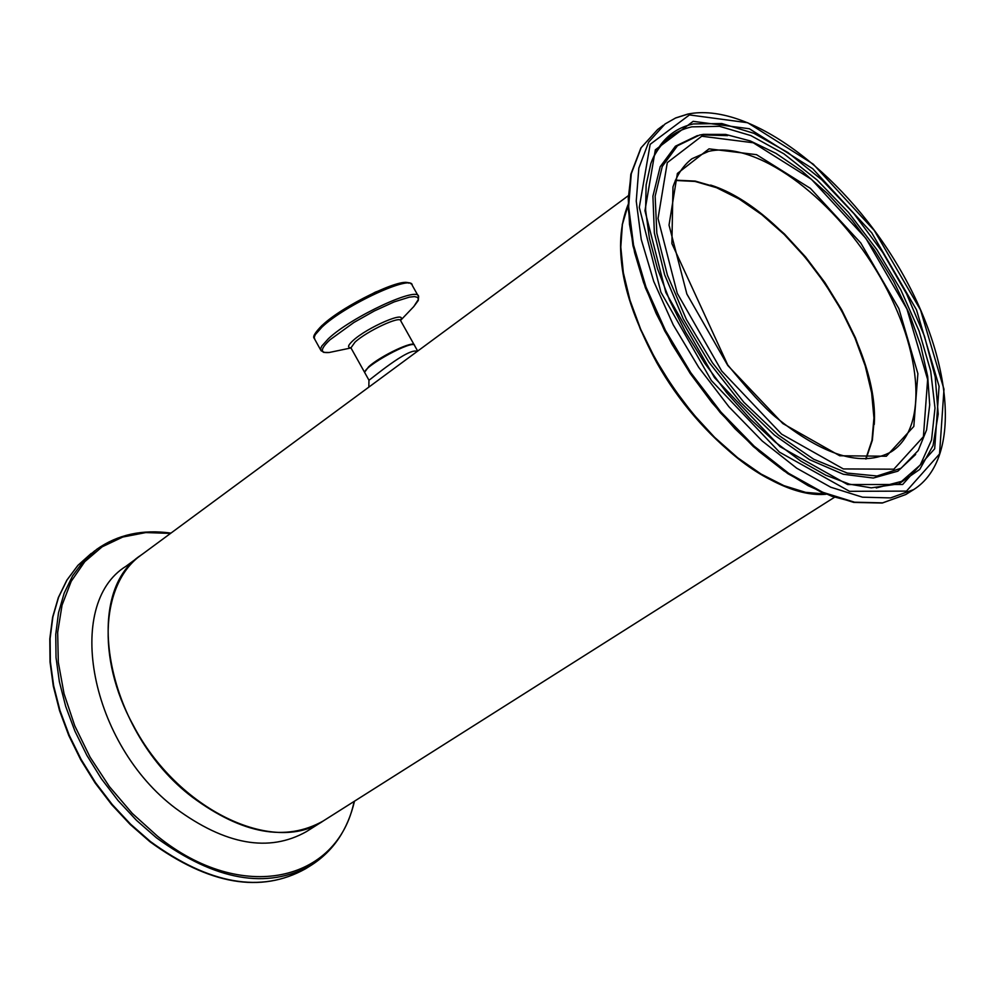 <?xml version="1.0" encoding="UTF-8"?>
<svg xmlns="http://www.w3.org/2000/svg" width="996" height="996" viewBox="0 0 996 996"><rect width="100%" height="100%" fill="white"/><g stroke="black" fill="none" stroke-linecap="round" stroke-linejoin="round"><path stroke-width="1.49" d="M825.995 494.253C777.216 498.959 700.076 440.294 656.7 362.532C621.666 297.269 612.117 244.667 628.04 204.728M834.349 497.365L323.538 820.779C273.788 855.738 176.915 809.437 133.178 725.113C95.815 657.584 101.405 581.764 142.328 554.224L628.152 195.814M417.685 351.09L414.647 345.674C414.635 338.416 362.183 366.951 364.835 372.79L365.096 373.251M874.251 424.433C879.879 341.578 789.89 209.907 710.621 185.069M620.894 250.208C621.205 331.319 705.641 454.774 781.063 484.43M417.212 351.439C408.783 346.957 369.404 380.522 368.956 380.186L369.043 380.335M675.3 180.45L695.034 181.434L716.56 187.709L739.094 198.963L761.878 214.725L784.176 234.421L805.266 257.379L824.489 282.852L841.234 310.005L854.979 337.993L865.225 365.918L871.637 392.872L873.94 417.934L871.986 440.257L865.736 459.007M414.386 345.189L414.373 345.189C414.622 339.798 380.559 355.809 368.669 366.74L364.561 372.292L350.941 347.865L354.974 342.188C366.777 331.133 400.853 315.246 400.728 320.812L414.112 344.703M408.758 283.188C401.849 277.037 342.636 305.76 322.368 325.219M314.811 339.375L314.213 337.333L315.296 334.631L321.907 327.174C344.853 305.112 412.469 273.875 412.195 285.254L418.021 295.638M334.992 351.289L329.253 352.484C319.865 353.381 320.102 349.16 329.962 339.823L353.904 322.48L374.409 310.926L394.142 301.913L409.443 297.119L414.51 296.596L417.548 297.343L418.432 299.348L413.763 306.581L418.27 300.506L418.606 296.671C418.98 285.466 351.389 316.815 328.356 338.74L321.708 346.16L320.612 348.824L321.21 350.866M400.392 320.264C407.999 309.793 367.175 327.323 352.833 340.757C347.94 345.288 347.28 347.629 350.866 347.791M141.395 554.909C80.24 593.404 107.045 732.857 192.44 797.211C242.289 834.038 285.877 841.969 323.19 821.003L306.345 831.66C268.932 852.701 225.357 844.932 175.607 808.354C90.038 744.161 63.981 604.423 125.957 566.301L140.473 555.594M91.246 553.415L77.887 565.379L66.819 580.195L58.328 597.588L52.601 617.271L49.8 638.859L50.024 661.967L53.298 686.107L59.586 710.795L68.786 735.521L80.713 759.749L95.118 782.968L111.701 804.656L130.103 824.389L149.923 841.72C208.923 884.697 260.815 893.711 305.598 868.749C261.201 893.574 209.496 884.51 150.471 841.57L130.625 824.215L112.199 804.469L95.591 782.732L81.149 759.487L69.197 735.235L59.972 710.484L53.66 685.771L50.348 661.618L50.111 638.523L52.875 616.96L58.565 597.339L67.006 580.021L77.987 565.292L94.819 550.751M170.951 533.109C142.478 529.15 117.765 534.541 96.799 549.269L83.552 561.134L72.584 575.85L64.167 593.18L58.503 612.814L55.751 634.39L56.025 657.497L59.362 681.662L65.699 706.401L74.949 731.188L86.938 755.478L101.393 778.76L118.038 800.535L136.477 820.318L156.335 837.711C215.41 880.75 267.127 889.876 311.487 865.076C333.423 850.933 347.766 829.631 354.501 801.17M354.115 801.419C337.868 881.883 241.717 904.455 157.617 836.291L132.269 813.396L109.46 786.678L90.063 757.122L74.75 725.773L64.055 693.776L58.316 662.278L57.668 632.373L62.063 605.082L71.239 581.278L84.784 561.669L102.165 546.804L122.745 537.043L145.802 532.574L170.565 533.395M866.047 459.007L872.359 440.269L874.376 417.934L872.11 392.835L865.723 365.831L855.452 337.843L841.695 309.793L824.912 282.565L805.64 257.03L784.487 234.023L762.139 214.302L739.293 198.528L716.722 187.298L695.171 181.073L675.413 180.164M708.629 151.367C755.566 140.585 830.577 195.191 875.783 269.667C921.449 343.906 930.289 427.147 891.258 451.798C862.25 467.647 823.568 455.969 775.224 416.751C764.567 407.899 748.718 390.606 727.703 364.897L671.889 243.547L672.972 186.949C677.093 174.649 683.443 165.249 692.021 158.713L708.629 151.367M825.435 494.016L805.627 492.36L783.927 485.65L761.006 473.996L737.613 457.712L714.555 437.294L692.606 413.39L672.537 386.809L655.044 358.46L640.714 329.34L630.045 300.419L623.347 272.705L620.794 247.095L622.4 224.424L628.04 205.338M709.015 148.852L677.392 173.453L669.026 225.108L686.867 294.007L727.765 365.457L782.819 423.537L839.715 455.757L886.34 456.23L913.818 426.45L917.889 373.674L898.865 308.561L860.756 242.962L810.395 188.369L756.537 154.666L709.015 148.852M701.732 136.228L753.25 142.764L811.454 179.317L865.823 238.293L906.97 309.109L927.637 379.488L923.404 436.696L893.823 469.191L843.351 468.929L781.574 434.119L721.714 371.022L677.268 293.347L658.02 218.535L667.283 162.634L701.732 136.228M689.444 114.926L747.722 122.745L813.234 164.141L874.289 230.499L920.565 310.042L943.984 389.249L939.539 453.964L906.472 491.115L849.538 491.314L779.47 452.147L711.381 380.547L660.908 292.226L639.295 207.355L650.164 144.32L689.444 114.926M687.265 114.328L675.512 118.038L665.054 123.977L648.67 142.079L638.834 168.125L636.245 201.08L641.25 239.476L653.75 281.445L673.234 324.858L698.744 367.4L728.948 406.804L762.201 440.991L796.75 468.232L830.751 487.218L862.524 497.191L890.548 497.913L913.618 489.634C963.58 458.036 952.139 354.564 896.076 262.695C840.425 170.565 747.872 101.679 687.701 114.104L675.724 117.914L665.054 123.977M913.618 489.634L905.725 494.551L882.618 502.868L854.556 502.196L822.771 492.298L788.757 473.386L754.233 446.233L721.004 412.132L690.851 372.803L665.403 330.323L645.981 286.985L633.543 245.053L628.625 206.682L631.277 173.74L641.175 147.682L657.609 129.542L663.336 125.247M693.141 121.338L655.331 149.848L644.947 210.729L665.863 292.563L714.505 377.658L780.105 446.694L847.671 484.554L902.65 484.504L934.684 448.773L939.079 386.311L916.482 309.768L871.749 232.84L812.699 168.698L749.378 128.758L693.141 121.338M630.904 175.557L628.277 198.453L629.509 224.361L634.626 252.648L643.578 282.59L656.14 313.416L672.026 344.255L690.813 374.297L711.991 402.708L734.973 428.691L759.126 451.562L783.765 470.747L808.254 485.762L831.934 496.294L854.207 502.133M699.466 135.095L677.442 145.79L662.265 166.469L655.144 196.162L656.825 233.189L667.432 275.22L686.381 319.455L712.489 362.855L743.925 402.347L778.499 435.202L813.757 459.256L847.31 473.075L877.015 476.001L901.094 468.22L918.225 450.541L926.579 429.936L929.704 404.911L927.699 376.488L920.765 345.687L909.248 313.591L893.599 281.295L874.364 249.896L852.227 220.452L827.925 193.959L802.253 171.337L776.058 153.409L750.249 140.922L725.698 134.423L703.313 134.373L699.466 135.095M697.424 135.581L675.425 146.213L660.186 166.73L652.915 196.187L654.36 232.94L664.618 274.734L683.206 318.82L708.928 362.195L740.053 401.849L774.39 435.078L809.586 459.691L843.276 474.245L873.293 478.043L897.857 471.183L915.66 454.45M727.578 135.643L701.284 134.858M693.266 123.94L721.814 123.541L753.984 133.352L787.923 152.525L821.825 179.815L853.946 213.692L882.68 252.362L906.584 293.857L924.425 336.075L935.207 376.874L938.207 414.075L933.053 445.561L919.781 469.377L898.853 483.882L871.263 487.853L849.538 484.168L825.858 475.229L800.933 461.185L775.56 442.373L750.536 419.304L726.694 392.673L704.795 363.328L685.572 332.191L669.636 300.294L657.46 268.634L649.392 238.243L645.607 210.069L646.13 184.932L650.824 163.581C658.842 141.644 672.985 128.434 693.266 123.94M876.256 487.965L901.592 481.367L920.292 464.97L931.546 439.995L934.995 408.061L930.687 371.047L919.047 330.946L900.782 289.799L876.854 249.635L848.455 212.385L816.957 179.89L783.889 153.807L750.86 135.581L719.598 126.33L691.834 126.841C673.744 130.85 660.51 141.942 652.119 160.132M350.966 347.953L329.253 352.484L323.7 352.385L320.886 350.393L314.25 338.379C312.445 336.872 315.035 332.552 322.019 325.431L345.363 308.362L375.38 292.114L400.342 283.051L405.833 282.329L409.73 282.876L411.572 284.171M400.554 320.426L413.763 306.581M305.598 868.749L311.487 865.076M865.972 459.007L872.222 440.332L874.189 418.046L871.898 392.959L865.487 365.98L855.215 338.005L841.458 309.955L824.663 282.727L805.391 257.192L784.238 234.185L761.903 214.451L739.082 198.677L716.535 187.435L695.046 181.185L675.388 180.226M692.021 158.713L690.776 159.634M825.56 494.066L805.677 492.497L783.902 485.824L760.932 474.208L737.501 457.948L714.381 437.518L692.394 413.601L672.288 386.983L654.77 358.597L640.453 329.415L629.796 300.456L623.123 272.692L620.62 247.045L622.301 224.324L628.04 205.201M905.725 494.551L882.244 503.042L853.883 502.432L821.937 492.547L787.886 473.673L753.374 446.582L720.195 412.556L690.104 373.326L664.718 330.946L645.346 287.67L632.97 245.775L628.09 207.38L630.817 174.288L640.876 147.981L657.609 129.542M368.831 387.133L368.956 380.186L364.835 372.79"/></g></svg>
